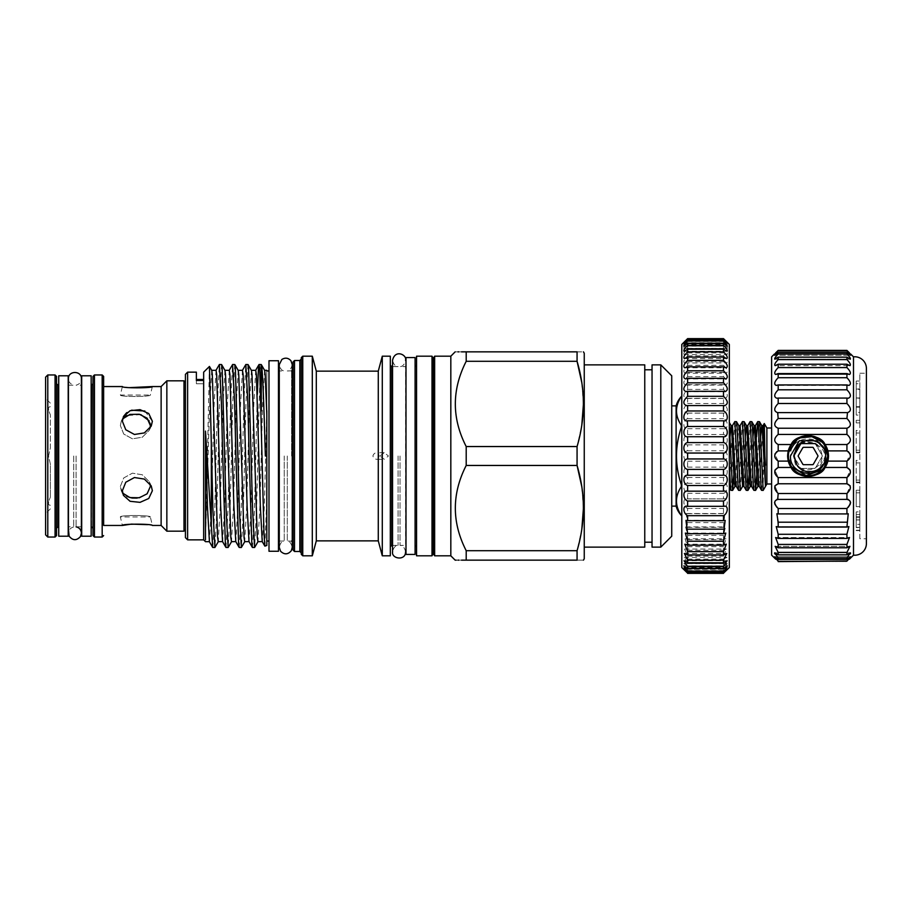 <?xml version="1.0" encoding="UTF-8"?>
<svg xmlns="http://www.w3.org/2000/svg" width="912" height="912" viewBox="0 0 912 912"><rect width="100%" height="100%" fill="white"/><g stroke="black" fill="none" stroke-linecap="round" stroke-linejoin="round"><path stroke-width="0.68" stroke-dasharray="4.56 3.42" d="M379.905 456L384.248 452.717L388.466 456L384.248 459.283L379.905 456M400.026 456L400.026 545.387L400.026 456M405.988 554.428L405.988 357.572M398.088 456L398.088 545.387L398.088 456M390.313 555.807L390.313 356.193M382.288 555.807L382.288 356.193M378.275 540.862L378.275 459.181C375.47 459.637 373.681 458.576 372.905 456C373.681 453.435 375.47 452.363 378.275 452.819L379.05 456L378.275 459.181L377.237 459.283L384.248 459.283M316.304 540.862L316.304 371.138M312.303 555.807L312.303 356.193M302.75 555.807L302.75 356.193M301.291 554.348L301.291 357.652M294.508 551.475L294.508 360.525M293.048 550.016L293.048 361.984M287.291 456L287.291 541.044L287.291 456M284.236 456L284.236 541.044L284.236 456M147.607 524.651L152.372 525.449L150.343 516.967C150.811 515.086 119.438 514.995 120.35 516.967C119.426 514.995 150.822 515.086 150.343 516.967L120.35 516.967L122.379 525.449M152.372 490.724L148.747 498.488L140.026 502.352L130.097 501.292L123.428 495.353L122.379 490.724L125.776 482.243L134.452 477.523L144.381 479.096L151.232 485.879L152.372 490.724M103.637 525.449L103.637 386.551L103.637 525.449M161.128 525.449L161.128 386.551M278.468 456L278.468 541.044L278.468 456M166.85 531.172L166.85 380.828M183.985 380.828L183.985 531.172M185.432 374.342L185.432 537.658M92.99 376.417L92.99 535.583M266.806 456L266.806 541.044L266.806 370.956L266.806 456L265.358 456M268.994 456L268.994 541.044L268.994 456M187.621 539.847L187.621 372.153M203.661 539.847L203.661 372.153M209.395 366.419L205.485 541.671M91.166 536.199L91.166 375.801M252.464 547.496L254.448 509.785L257.321 394.246M261.299 364.606C260.148 360.833 259.019 405.544 257.891 456L256.568 509.785L254.665 547.428M212.781 547.496L214.765 509.785L217.409 402.215L219.313 364.572M221.513 364.504L219.53 402.215L216.885 509.785L214.981 547.428M226.005 547.496L227.989 509.785L230.633 402.215L232.537 364.572M234.737 364.504L232.754 402.215L230.109 509.785L228.217 547.428M239.24 547.496L241.224 509.785L243.869 402.215L245.761 364.572M247.961 364.504L245.978 402.215L243.333 509.785L241.441 547.428M81.692 536.199L81.692 375.801M45.6 377.146L45.6 534.854M47.789 537.043L47.789 374.957M76.095 456L76.095 526.828L76.095 456M56.533 535.583L56.533 376.417M73.724 456L73.724 526.828L73.724 456M68.206 536.199L68.206 375.801M56.533 383.713L56.533 456M58.721 536.199L58.721 375.801M415.097 554.428L415.097 357.572M681.8 515.417L681.31 515.417C674.88 505.852 674.88 496.276 681.31 486.689L681.8 425.311L681.8 486.689M676.111 405.874L676.111 506.126M681.8 425.311L681.31 425.311C674.88 415.747 674.88 406.182 681.31 396.595L681.8 425.311L681.8 396.595M681.31 425.311L681.8 427.283M681.8 484.717L681.31 484.717C674.891 465.633 674.891 446.492 681.31 427.283M681.31 484.717L681.31 486.689M671.734 405.874L671.734 506.126L671.734 405.874M584.25 558.76L584.25 353.24M644.761 547.132L644.761 364.868M434.648 356.193L434.648 555.807M450.824 555.807L450.824 356.193M416.556 555.807L416.556 356.193M432.003 555.807L432.003 356.193M466.203 361.3L577.068 361.3L577.068 351.85L466.203 351.85L466.203 361.3C451.714 389.629 451.714 418.049 466.203 446.549L466.203 465.451C451.714 493.78 451.714 522.2 466.203 550.7L466.203 560.15L577.068 560.15C585.481 560.15 585.481 560.15 577.068 560.15L577.068 550.7L581.81 529.245M461.529 560.15L458.736 560.15M457.984 560.15L456.205 560.15M671.734 536.199L671.734 375.801M660.801 364.868L660.801 547.132M652.046 547.132L652.046 364.868M583.441 508.075L581.731 486.392M466.203 465.451L577.068 465.451L577.068 446.549L581.81 425.095M433.325 553.516L433.325 358.484M681.8 344.451L681.8 567.549M725.678 340.792L727.502 342.695L723.501 339.606L727.423 344.428L723.501 341.43L723.501 342.855C726.419 345.819 727.662 347.677 727.229 348.441L723.501 346.093L723.501 348.304C726.761 351.61 727.901 353.731 726.932 354.654L723.501 352.898L723.501 355.851C727.103 359.488 728.118 361.847 726.533 362.942L723.501 361.711L723.501 365.347C727.445 369.303 728.3 371.902 726.043 373.156L723.501 372.358L723.501 376.61C727.765 380.84 728.426 383.667 725.485 385.081L723.501 384.636L723.501 389.413C728.061 393.893 728.506 396.914 724.846 398.487L723.501 398.305L723.501 403.526C728.312 408.166 728.528 411.369 724.162 413.136L723.501 413.09L723.501 418.642C728.494 420.284 728.517 429.746 723.501 428.708L723.501 434.5C728.494 435.48 728.517 445.227 723.501 444.862L723.501 450.767C728.494 451.075 728.517 460.913 723.501 461.233L723.501 467.138C728.494 466.762 728.517 476.509 723.501 477.5L723.501 483.292C728.494 482.243 728.517 491.705 723.501 493.358L723.501 498.91C728.494 497.222 728.517 506.206 723.501 508.474L723.501 513.695L724.846 513.513L723.501 527.364L725.485 526.919L723.501 535.39L723.501 539.642L726.043 538.844L723.501 546.653L723.501 550.289L726.533 549.058L723.501 556.149L723.501 559.102L726.932 557.346L723.501 563.696L723.501 565.907L727.229 563.559L723.501 569.145L723.501 570.57L727.423 567.572L723.501 573.01L727.502 569.305L683.624 569.305L687.625 573.01L683.704 567.572L687.625 570.57L687.625 569.145L683.897 563.559L687.625 565.907L687.625 563.696L684.194 557.346L687.625 559.102L687.625 556.149L684.593 549.058L687.625 550.289L687.625 546.653L685.083 538.844L687.625 539.642L687.625 535.39L685.642 526.919L687.625 527.364L686.28 513.502L687.625 513.695L687.625 508.474C682.632 506.217 682.621 497.222 687.625 498.91L687.625 493.358C682.632 491.716 682.621 482.254 687.625 483.292L687.625 477.5C682.632 476.52 682.621 466.773 687.625 467.138L687.625 461.233C682.632 460.925 682.621 451.087 687.625 450.767L687.625 444.862C682.632 445.238 682.621 435.491 687.625 434.5L687.625 428.708C682.632 429.757 682.621 420.295 687.625 418.642L687.625 413.09L686.975 413.136C682.598 411.38 682.814 408.166 687.625 403.526L687.625 398.305L686.28 398.487C682.621 396.914 683.065 393.893 687.625 389.413L687.625 384.636L685.653 385.081C682.7 383.667 683.362 380.84 687.625 376.61L687.625 372.358L685.083 373.156C682.837 371.902 683.681 369.303 687.625 365.347L687.625 361.711L684.593 362.942C683.008 361.859 684.023 359.488 687.625 355.851L687.625 352.898L684.194 354.654C683.225 353.731 684.365 351.61 687.625 348.304L687.625 346.093L683.897 348.441C683.464 347.689 684.707 345.819 687.625 342.855L687.625 341.43L683.704 344.428L687.625 339.606L683.624 342.695L685.448 340.792M686.964 498.864L724.162 498.864L686.964 498.864M729.338 567.549L729.338 344.451M687.625 413.09L723.501 413.09M686.975 413.136L724.162 413.136M687.625 398.305L723.501 398.305M686.28 398.487L724.846 398.487M687.625 384.636L723.501 384.636M685.653 385.081L725.485 385.081M687.625 372.358L723.501 372.358M685.083 373.156L726.043 373.156M687.625 361.711L723.501 361.711M684.593 362.942L726.533 362.942M687.625 352.898L723.501 352.898M684.194 354.654L726.932 354.654M687.625 346.093L723.501 346.093M683.897 348.441L727.229 348.441M687.625 341.43L723.501 341.43M683.704 344.428L727.423 344.428M687.625 338.99L723.501 338.99M683.624 342.695L727.502 342.695M683.647 343.277L727.48 343.277M683.795 346.161L727.343 346.161M684.034 351.28L727.092 351.28M684.388 358.553L726.75 358.553M684.832 367.821L726.305 367.821M685.357 378.913L725.77 378.913M685.961 391.613L725.177 391.613M686.622 405.68L724.504 405.68M687.329 420.82L723.797 420.82M824.437 445.056L821.997 442.092M800.531 437.817L797.145 439.63M788.766 452.135L788.39 456L791.707 466.944M799.277 471.23L816.867 471.23L825.668 456L824.186 448.932L825.668 456C826.739 433.303 789.404 433.303 790.476 456C789.404 478.697 826.739 478.697 825.668 456C826.124 468.198 812.022 477.546 800.896 472.063C814.621 474.445 822.67 469.099 825.029 456C824.323 450.995 821.701 447.302 817.175 444.931L812.41 442.73L804.612 442.103L799.539 444.497L793.953 453.606L793.554 456L796.393 469.156M817.882 455.635L813.287 447.689M812.66 447.325L803.483 447.325M802.856 447.689L798.262 455.635M808.078 475.688A19.688 19.688 0 0 0 827.754 456A19.688 19.688 0 0 0 808.078 436.312A19.688 19.688 0 0 0 788.39 456A19.688 19.688 0 0 0 808.078 475.688M787.66 456A20.417 20.417 0 0 0 808.078 476.417A20.417 20.417 0 0 0 828.484 456A20.417 20.417 0 0 0 808.078 435.583A20.417 20.417 0 0 0 787.66 456M827.754 456A19.688 19.688 0 0 1 808.078 475.688A19.688 19.688 0 0 1 788.39 456A19.688 19.688 0 0 1 808.078 436.312A19.688 19.688 0 0 1 827.754 456M776.887 451.577L778.187 450.893L788.253 450.893L787.603 456A20.463 20.463 0 0 1 788.253 450.893L791.126 444.532A20.463 20.463 0 0 1 793.486 441.647M802.708 436.244A20.463 20.463 0 0 1 813.436 436.244M818.406 438.33A20.463 20.463 0 0 1 825.029 444.532L827.891 450.893A20.463 20.463 0 0 1 828.541 456L827.891 450.893L846.929 450.893L846.929 444.532C851.5 441.864 851.5 438.49 846.929 434.431L846.929 428.23C851.5 426.36 851.5 423.122 846.929 418.505L847.476 412.646C851.523 411.175 851.341 408.12 846.929 403.503L846.929 398.065L848.228 398.259C851.5 396.948 851.067 394.132 846.929 389.8L846.929 384.944L848.901 385.423C851.398 384.283 850.736 381.718 846.929 377.716L846.929 373.578L849.482 374.467C851.238 373.475 850.383 371.184 846.929 367.57L846.929 364.23L849.95 365.655C851.021 364.823 850.018 362.805 846.929 359.59L846.929 357.151L850.292 359.191C850.771 358.53 849.653 356.797 846.929 353.993L846.929 352.511L850.508 355.258L774.607 355.258L850.508 355.258M778.187 461.107L778.187 467.468L791.126 467.468L788.253 461.107A20.463 20.463 0 0 1 787.603 456A20.463 20.463 0 0 0 808.078 476.463A20.463 20.463 0 0 0 828.541 456A20.463 20.463 0 0 0 808.078 435.537A20.463 20.463 0 0 0 787.603 456L788.253 461.107L778.187 461.107L774.881 454.142M846.929 461.107L827.891 461.107L828.541 456A20.463 20.463 0 0 1 827.891 461.107L825.029 467.468A20.463 20.463 0 0 1 791.126 467.468C795.481 478.823 820.675 478.811 825.029 467.468L846.929 467.468L846.929 461.107L850.235 454.142M821.997 469.919L824.437 466.955M778.187 450.893L778.187 444.532C773.615 441.864 773.615 438.49 778.187 434.431L778.187 428.23C773.615 426.36 773.615 423.122 778.187 418.505L778.187 412.612L846.929 412.612M778.187 412.612L847.476 412.646L777.64 412.646C773.593 411.175 773.775 408.12 778.187 403.503L778.187 398.065L846.929 398.065M778.187 398.065L848.228 398.259L776.887 398.259C773.615 396.948 774.049 394.132 778.187 389.8L778.187 384.944L846.929 384.944M778.187 384.944L848.901 385.423L776.215 385.423C773.718 384.283 774.368 381.718 778.187 377.716L778.187 373.578L846.929 373.578M778.187 373.578L775.633 374.467L849.482 374.467L775.633 374.467C773.878 373.475 774.733 371.184 778.187 367.57L778.187 364.23L846.929 364.23M778.187 364.23L775.166 365.655L849.95 365.655L775.166 365.655C774.094 364.823 775.097 362.805 778.187 359.59L778.187 357.151L846.929 357.151M778.187 357.151L774.812 359.191L850.292 359.191L774.812 359.191C774.345 358.53 775.462 356.797 778.187 353.993L778.187 352.511L846.929 352.511M778.187 352.511L774.607 355.258M775.394 353.924L778.187 350.402L846.929 350.402L849.722 353.924M774.539 353.924L850.577 353.924M771.62 356.843L771.62 555.157M778.187 477.569L846.929 477.569L846.929 483.77L778.187 483.77L778.187 477.569L774.881 470.182M778.187 493.495L846.929 493.495L846.929 499.388L778.187 499.388L778.187 493.495L774.881 485.879M774.539 553.071L778.187 554.849L778.187 552.41L775.166 546.345L778.187 547.77L778.187 544.43L775.633 537.533L778.187 538.422L778.187 534.284L776.215 526.577L778.187 527.056L776.887 513.741L778.187 513.935L778.187 508.497L776.864 507.277M774.539 502.33L776.921 499.411M778.187 561.097L846.929 561.598L778.187 561.097C773.615 556.183 773.615 555.659 778.187 559.489L778.187 558.007L774.869 553.949M774.539 556.81L778.187 559.489L846.929 559.489L846.929 558.007L850.246 553.949M849.368 559.227L850.577 558.076L774.539 558.076L775.747 559.227M859.834 538.753L859.834 373.247L859.834 538.753L866.4 538.753L866.4 373.247L866.4 538.753M859.834 373.247L866.4 373.247M853.495 555.157L853.495 356.843M866.4 543.917L866.4 368.083M846.929 561.097C851.5 556.183 851.5 555.659 846.929 559.489L850.577 556.81M850.577 553.071L846.929 554.849L846.929 552.41L849.95 546.345L846.929 547.77L846.929 544.43L849.482 537.533L846.929 538.422L846.929 534.284L848.901 526.577L846.929 527.056L848.228 513.741L846.929 513.935L846.929 508.497L848.251 507.277M850.577 502.33L848.194 499.411M846.929 493.495L850.235 485.879M846.929 477.569L850.235 470.182M848.228 451.577L846.929 450.893M766.878 483.998L766.878 428.002M771.62 456L771.62 483.998L771.62 456M730.991 490.417L734.741 421.663M736.417 421.583L733.784 475.106M729.338 456L729.338 425.209L729.338 456M738.652 490.417L742.402 421.663M744.078 421.583L740.327 490.337M746.312 490.417L750.052 421.663M751.727 421.583L749.094 475.106M753.962 490.417L756.595 436.894M759.388 421.583L756.755 475.106M763.173 490.417L763.891 430.715M384.248 452.717L377.237 452.717L378.275 452.819L378.275 371.138M152.372 386.551L150.343 395.033C150.811 396.914 119.438 397.005 120.35 395.033C119.426 397.005 150.822 396.914 150.343 395.033L120.35 395.033L122.379 386.551L129.071 387.657M149.99 428.184L149.18 430.373L142.318 437.224L132.4 438.82L123.724 434.044L120.35 425.516L123.724 434.044L132.4 438.82L142.329 437.213L149.18 430.373L150.343 425.516M144.883 411.038L152.372 421.276L151.232 426.121L144.37 432.915L134.452 434.465L125.776 429.757L122.379 421.276L123.428 416.647L121.376 420.899L122.641 418.893M122.641 493.107L120.35 486.484L121.376 491.101L126.928 496.481M137.188 498.1L146.433 494.429L150.343 486.484L149.18 481.627L149.99 483.816M120.35 486.484L123.724 477.956L132.4 473.18L142.329 474.787L149.18 481.627L142.318 474.776L132.4 473.18L123.724 477.956L120.35 486.484M120.35 425.516L121.376 420.899L120.35 425.516M50.331 463.912L48.518 456L50.331 448.088L50.331 414.686L50.331 448.088L48.518 456L50.331 463.912L50.331 497.314L50.331 463.912M50.331 406.775L50.331 406.775C47.937 406.661 47.937 409.294 50.331 414.686C47.937 409.317 47.937 406.672 50.331 406.775L50.331 406.741M50.331 505.225L50.331 505.225C47.937 505.339 47.937 502.706 50.331 497.314C47.937 502.683 47.937 505.328 50.331 505.225L50.331 505.259M203.661 380.486L203.661 383.77L203.661 380.486L196.376 380.486L196.376 383.77L196.376 380.486L196.376 383.77L203.661 383.77L196.376 383.77L196.376 379.483M150.07 423.225L149.112 420.774M140.836 414.641L126.916 415.519M122.824 418.676L121.376 420.899L123.416 416.67M126.7 412.646L131.59 410.183M761.623 490.417L763.173 466.18M729.338 487.612L732.461 425.608M729.338 422.507L729.338 425.209M859.834 506.662L859.834 490.211L859.834 506.662L859.834 492.833L859.834 506.662L859.834 492.833L859.834 506.662L856.197 506.662L859.834 506.662L856.197 506.662L856.197 492.833L859.834 492.833L856.197 492.833L856.197 506.662L859.834 506.662L856.197 506.662L856.197 492.833L859.834 492.833L856.197 492.833L856.197 506.662L859.834 506.662M856.197 430.943L856.197 452.819L856.197 433.006L859.834 433.006L859.834 452.819L859.834 433.006L856.197 433.006L856.197 430.384L859.834 430.943M859.834 389.173L859.834 415.063L859.834 389.173L856.197 389.173L859.834 388.797M859.834 422.906L859.834 420.295L859.834 422.906L856.197 422.906L859.834 422.906M856.197 460.845L856.197 482.733L856.197 462.92L859.834 462.92L859.834 482.733L859.834 462.92L856.197 462.92L856.197 460.298L859.834 460.845M856.197 524.343L856.197 514.516L859.834 514.516L859.834 511.894L859.834 530.59L859.834 514.516L859.834 527.603L859.834 514.516L856.197 514.516L859.834 514.516L856.197 514.516L856.197 511.894L859.834 511.894L856.197 511.894L856.197 524.343L859.834 524.343M778.187 444.532L791.126 444.532C795.469 433.189 820.675 433.177 825.029 444.532L846.929 444.532M778.187 434.431L846.929 434.431M778.187 428.23L846.929 428.23M778.187 418.505L846.929 418.505M778.187 403.503L846.929 403.503M778.187 389.8L846.929 389.8M778.187 377.716L846.929 377.716M778.187 367.57L846.929 367.57M778.187 359.59L846.929 359.59M778.187 353.993L846.929 353.993M778.187 350.903L846.929 350.903M778.187 558.007L846.929 558.007M778.187 554.849L846.929 554.849M778.187 552.41L846.929 552.41M778.187 547.77L846.929 547.77M778.187 544.43L846.929 544.43M778.187 538.422L846.929 538.422M778.187 534.284L846.929 534.284M778.187 527.056L846.929 527.056M778.187 522.2L846.929 522.2M778.187 513.935L846.929 513.935M778.187 508.497L846.929 508.497M856.197 388.797L856.197 381.034L859.834 381.034M856.197 381.034L856.197 383.735L859.834 383.735M856.197 383.735L856.197 389.447L859.834 389.447M856.197 389.447L856.197 397.94L859.834 397.94M856.197 397.94L859.834 398.316M856.197 398.316L856.197 406.649L859.834 406.649M856.197 406.649L856.197 412.384L859.834 412.384M856.197 412.384L856.197 415.063L859.834 415.063M856.197 415.063L856.197 407.197L859.834 407.197M856.197 407.197L859.834 406.82M856.197 406.82L856.197 398.042L859.834 398.042M856.197 398.042L856.197 389.173M856.197 420.295L859.834 420.295L856.197 420.295L856.197 422.906L856.197 420.295M856.197 450.209L859.834 450.209L856.197 450.209M856.197 452.819L859.834 452.819L856.197 452.819M856.197 452.227L859.834 452.227M856.197 480.111L859.834 480.111L856.197 480.111M856.197 482.733L859.834 482.733L856.197 482.733M856.197 482.14L859.834 482.14M856.197 490.211L859.834 490.211L856.197 490.211L856.197 506.662L856.197 490.211M856.197 530.214L859.834 530.214M856.197 519.874L859.834 519.874M856.197 530.59L859.834 530.59M856.197 527.353L859.834 527.353M856.197 516.637L859.834 516.637M856.197 527.603L856.197 514.516L856.197 527.603L859.834 527.603M798.262 456.365L802.856 464.311M803.483 464.675L812.66 464.675M813.287 464.311L817.882 456.365M687.625 477.5L723.501 477.5M687.625 467.138L723.501 467.138M687.625 493.358L723.501 493.358M687.625 483.292L723.501 483.292M687.625 508.474L723.501 508.474M687.625 522.587L723.501 522.587M687.625 513.695L723.501 513.695M687.625 535.39L723.501 535.39M687.625 527.364L723.501 527.364M687.625 546.653L723.501 546.653M687.625 539.642L723.501 539.642M687.625 556.149L723.501 556.149M687.625 550.289L723.501 550.289M687.625 563.696L723.501 563.696M687.625 559.102L723.501 559.102M687.625 569.145L723.501 569.145M687.625 565.907L723.501 565.907M687.625 572.394L723.501 572.394M687.625 570.57L723.501 570.57M687.625 573.01L723.501 573.01M687.625 339.606L723.501 339.606M687.625 342.855L723.501 342.855M687.625 348.304L723.501 348.304M687.625 355.851L723.501 355.851M687.625 365.347L723.501 365.347M687.625 376.61L723.501 376.61M687.625 389.413L723.501 389.413M687.625 403.526L723.501 403.526M687.625 428.708L723.501 428.708M687.625 418.642L723.501 418.642M687.625 444.862L723.501 444.862M687.625 434.5L723.501 434.5M687.625 461.233L723.501 461.233M687.625 450.767L723.501 450.767M652.046 456L652.046 369.782L652.046 456M466.203 446.549L577.068 446.549M583.441 403.925L581.731 382.242M466.203 550.7L577.068 550.7M455.156 351.85L457.984 351.85M458.736 351.85L461.529 351.85M577.068 351.85C585.481 351.85 585.481 351.85 577.068 351.85M584.25 456L584.25 364.868L584.25 456M58.721 456L58.721 385.172L58.721 456M68.206 456L68.206 385.172L68.206 456M91.166 456L91.166 385.172L91.166 456M203.661 383.77L203.661 379.483L203.661 383.77M196.376 380.486L196.376 372.153M264.651 370.409L262.576 405.646L259.931 506.354L257.948 541.671M251.427 370.409L249.352 405.646L246.707 506.354L244.724 541.671M238.203 370.409L236.128 405.646L233.483 506.354L231.488 541.671M224.968 370.409L222.893 405.646L220.248 506.354L218.264 541.671M211.744 370.409L209.669 405.646L205.485 539.767M264.925 546.174L266.806 498.112L266.806 410.765L264.309 506.354L262.325 541.671M255.713 370.329L253.73 405.646L251.074 506.354L249.09 541.671M242.478 370.329L240.494 405.646L237.85 506.354L235.866 541.671M229.254 370.329L227.27 405.646L224.626 506.354L222.642 541.671M216.03 370.329L214.046 405.646L211.402 506.354L209.418 541.671M266.806 410.765L266.806 370.329M266.806 545.49L266.806 498.112M185.432 456L185.432 382.288L185.432 456M268.994 551.258L268.994 360.742M278.468 551.258L278.468 360.742M390.313 456L390.313 546.847L390.313 456M391.772 545.387L391.772 366.613M299.831 551.475L299.831 360.525M291.589 456L291.589 370.956L291.589 456M102.178 374.957L102.178 537.043M94.449 537.043L94.449 374.957M91.531 385.172L91.531 526.828M55.073 374.957L55.073 537.043M57.992 526.828L57.992 385.172M763.082 425.608L759.251 486.392M755.421 425.608L751.602 486.392M747.772 425.608L743.941 486.392M740.111 425.608L736.292 486.392M760.574 436.894L757.918 486.392M752.924 436.894L750.268 486.392M745.264 436.894L742.607 486.392M738.788 425.608L734.958 486.392M729.953 436.894L729.338 450.471M856.197 517.731L859.834 517.731M856.197 519.977L859.834 519.977M856.197 519.851L859.834 519.851M793.953 453.606L793.748 456L800.907 468.403L815.237 468.403L822.396 456L815.237 443.597L800.907 443.597L796.928 447.005L800.907 443.597L815.237 443.597L822.396 456L815.237 468.403L800.907 468.403L796.928 464.995M799.539 444.497L804.612 442.103M405.544 551.806C404.643 547.633 402.808 545.49 400.026 545.387L405.544 545.387L405.544 366.613L400.026 366.613C402.808 366.51 404.643 364.367 405.544 360.194M392.57 545.387L398.088 545.387C395.318 545.49 393.471 547.633 392.57 551.806L392.57 360.194C393.471 364.367 395.318 366.51 398.088 366.613L392.57 366.613M292.25 364.64C291.145 368.87 289.492 370.967 287.291 370.956L292.25 370.796L292.25 541.204L287.291 541.044C289.492 541.033 291.145 543.13 292.25 547.36M279.266 541.044L284.236 541.044C281.751 541.295 280.098 543.404 279.266 547.36L279.266 364.64C280.098 368.596 281.751 370.705 284.236 370.956L279.266 370.956M76.095 526.828L81.396 526.828L81.396 385.172L76.095 385.172C79.39 384.317 81.157 382.185 81.396 378.788M68.423 385.172L73.724 385.172C70.007 383.77 68.24 381.638 68.423 378.788L68.423 526.828L73.724 526.828C70.007 528.23 68.24 530.362 68.423 533.212M151.232 426.121L149.18 430.373L151.232 426.121M123.428 495.353L121.376 491.101L123.428 495.353M151.232 485.879L149.18 481.627L151.232 485.879M50.331 403.127L45.6 398.407M50.331 508.873L45.6 513.593M776.887 513.741L848.228 513.741L776.887 513.741M776.215 526.577L848.901 526.577L776.215 526.577M775.633 537.533L849.482 537.533L775.633 537.533M775.166 546.345L849.95 546.345L775.166 546.345M774.812 552.809L850.292 552.809L774.812 552.809M774.607 556.742L850.508 556.742L774.607 556.742M812.41 442.73C798.353 438.626 789.712 455.202 795.925 462.874C801.739 475.106 822.692 470.125 822.031 455.977C821.028 441.237 804.019 439.048 799.231 445.193C795.902 448.031 794.204 451.634 794.113 456M686.28 513.513L724.846 513.513M685.642 526.919L725.485 526.919M685.083 538.844L726.043 538.844M684.593 549.058L726.533 549.058M684.194 557.346L726.932 557.346M683.897 563.559L727.229 563.559M683.704 567.572L727.423 567.572M683.647 568.723L727.48 568.723M683.795 565.839L727.343 565.839M684.034 560.72L727.092 560.72M684.388 553.447L726.75 553.447M684.832 544.179L726.305 544.179M685.357 533.087L725.678 533.087M685.961 520.387L725.006 520.387M686.622 506.32L724.367 506.32M687.329 491.18L723.797 491.18"/><path stroke-width="1.37" d="M382.288 456L382.288 555.807L390.313 555.807L390.313 356.193L382.288 356.193L382.288 456M378.275 540.862L316.304 540.862L316.304 371.138L378.275 371.138L378.275 540.862L382.288 555.807M302.75 356.193L302.75 555.807L301.291 554.348L301.291 357.652L302.75 356.193L312.303 356.193L312.303 555.807L316.304 540.862M294.508 551.475L293.048 550.016L293.048 361.984L294.508 360.525L294.508 551.475L299.831 551.475L301.291 552.934M152.372 490.724L151.232 485.879L144.37 479.085L134.452 477.535L125.776 482.243L122.379 490.724L123.428 495.353L130.085 501.292L140.038 502.352L148.747 498.488L152.372 490.724M94.449 537.043L92.99 535.583L92.99 376.417L94.449 374.957L94.449 537.043L102.178 537.043L102.178 374.957L103.637 376.417L103.637 386.551L122.379 386.551C121.49 388.273 152.885 388.216 152.372 386.551L161.128 386.551L161.128 525.449L152.372 525.449C152.874 523.784 121.501 523.727 122.379 525.449L131.442 524.115L147.607 524.651M103.637 376.417L103.637 525.449L122.379 525.449M161.128 386.551L166.85 380.828L166.85 531.172L183.985 531.172L183.985 380.828L185.432 382.288M103.637 386.551L103.637 525.449M268.994 360.742L268.994 551.258L278.468 551.258L278.468 360.742L268.994 360.742M187.621 539.847L185.432 537.658L185.432 374.342L187.621 372.153L187.621 539.847L203.661 539.847L205.485 541.671L209.418 541.671L207.434 506.354L205.485 431.114L212.69 547.428L214.901 547.496L212.918 509.785L211.322 444.019L211.322 526.384M211.322 444.019L209.452 366.442L203.661 372.153L203.661 539.847M205.485 539.767L205.485 431.114M249.158 456L251.803 543.016L252.373 547.428L254.585 547.496L252.601 509.785L248.623 368.984L248.053 364.572L245.852 364.504L247.836 402.215L249.158 456M258.039 541.591L254.585 547.496M218.356 541.591L214.901 547.496M222.699 456L225.344 543.016L225.925 547.428L228.125 547.496L226.142 509.785L222.175 368.984L221.605 364.572L219.393 364.504L221.377 402.215L222.699 456M231.591 541.591L228.125 547.496M235.934 456L238.579 543.016L239.149 547.428L241.349 547.496L239.366 509.785L235.399 368.984L234.829 364.572L232.617 364.504L234.601 402.215L235.934 456M244.815 541.591L241.349 547.496M215.939 370.409L219.393 364.504M229.163 370.409L232.617 364.504M242.387 370.409L245.852 364.504M81.692 456L81.692 536.199L91.166 536.199L91.166 375.801L81.692 375.801L81.692 456M47.789 537.043L45.6 534.854L45.6 377.146L47.789 374.957L47.789 537.043L55.073 537.043L55.073 374.957L56.533 376.417L56.533 535.583L55.073 537.043M56.533 456L56.533 528.287L56.533 383.713L57.992 385.172L57.992 526.828L58.721 526.828M58.721 456L58.721 536.199L68.206 536.199L68.206 375.801L58.721 375.801L58.721 456M405.988 456L405.988 554.428L415.097 554.428L415.097 357.572L405.988 357.572L405.988 456M681.8 486.689L681.31 486.689C674.88 496.253 674.88 505.818 681.31 515.405A21.877 21.877 0 0 1 676.111 506.126L676.111 405.874A21.877 21.877 0 0 1 681.31 396.583L681.31 396.583C674.88 406.148 674.88 415.724 681.31 425.311L681.8 425.311M671.734 405.874L676.111 405.874M671.734 506.126L676.111 506.126M584.25 364.868L644.761 364.868L644.761 547.132L584.25 547.132M432.003 356.193L432.003 555.807L416.556 555.807L416.556 356.193L432.003 356.193L433.325 358.484L433.325 553.516L434.648 555.807L434.648 356.193L450.824 356.193L450.824 555.807L455.156 560.15L456.205 560.15M581.731 382.242L577.068 361.3C585.481 389.561 585.481 417.981 577.068 446.549L577.068 465.451C585.481 493.711 585.481 522.131 577.068 550.7L466.203 550.7L466.203 560.15C451.714 560.15 451.714 560.15 466.203 560.15L461.529 560.15M458.736 560.15L457.984 560.15M466.203 550.7C451.714 522.371 451.714 493.951 466.203 465.451L466.203 446.549C451.714 418.22 451.714 389.8 466.203 361.3L466.203 351.85C451.714 351.85 451.714 351.85 466.203 351.85L577.068 351.85L577.068 361.3L466.203 361.3M660.801 364.868L671.734 375.801L671.734 536.199L660.801 547.132L660.801 364.868L652.046 364.868L652.046 547.132L660.801 547.132M583.441 351.85L584.25 353.24L584.25 558.76L583.441 560.15M577.068 550.7L577.068 560.15C585.481 560.15 585.481 560.15 577.068 560.15L466.203 560.15M581.81 529.245L583.441 508.075M581.731 486.392L577.068 465.451L466.203 465.451M577.068 446.549L466.203 446.549M687.625 338.626L683.647 343.277L687.625 339.925L687.625 340.951C684.866 343.744 683.59 345.477 683.795 346.161L687.625 343.482L687.625 345.317C684.536 348.452 683.339 350.436 684.034 351.28L687.625 349.239L687.625 351.827C684.194 355.304 683.111 357.538 684.388 358.553L687.625 357.059L687.625 360.365C683.852 364.162 682.917 366.647 684.832 367.821L687.625 366.818L687.625 370.774C683.521 374.866 682.757 377.579 685.357 378.913L687.625 378.309L687.625 382.835C683.213 387.19 682.655 390.119 685.961 391.613L687.625 391.305L687.625 396.321C682.94 400.892 682.609 404.005 686.622 405.68L687.625 405.566L687.625 410.97C682.86 412.805 682.45 421.846 687.329 420.82L687.625 426.497C682.632 427.819 682.621 437.441 687.625 436.745L687.625 442.594C682.632 443.243 682.621 453.07 687.625 453.047L687.625 458.953C682.632 458.93 682.621 468.745 687.625 469.406L687.625 475.255C682.632 474.548 682.621 484.181 687.625 485.503L687.625 491.192C682.632 489.812 682.621 499.058 687.625 501.03L687.625 506.434C682.632 504.416 682.621 513.103 687.625 515.679L687.625 520.695L685.961 520.387L687.625 533.691L685.357 533.087L687.625 541.226L687.625 545.182L684.832 544.179L687.625 551.635L687.625 554.941L684.388 553.447L687.625 560.173L687.625 562.761L684.034 560.72L687.625 566.683L687.625 568.518L683.795 565.839L687.625 572.075C682.621 567.595 682.621 567.959 687.625 573.169L681.8 567.549L681.8 344.451L687.625 338.626L723.501 338.626L729.338 344.451L729.338 567.549L723.501 573.169C728.506 567.959 728.506 567.595 723.501 572.075L727.343 565.839L723.501 568.518L723.501 566.683L727.092 560.72L723.501 562.761L723.501 560.173L726.75 553.447L723.501 554.941L723.501 551.635L726.305 544.179L723.501 545.182L723.501 541.226L725.77 533.087L723.501 533.691L725.177 520.376L723.501 520.695L723.501 515.679C728.494 513.114 728.517 504.416 723.501 506.434L723.501 501.03C728.494 499.069 728.517 489.812 723.501 491.192L723.501 485.503C728.494 484.181 728.517 474.559 723.501 475.255L723.501 469.406C728.494 468.757 728.517 458.93 723.501 458.953L723.501 453.047C728.494 453.07 728.517 443.255 723.501 442.594L723.501 436.745C728.494 437.452 728.517 427.819 723.501 426.497L723.797 420.82C728.665 421.846 728.278 412.805 723.501 410.97L723.501 405.566L724.504 405.68C728.528 404.005 728.186 400.892 723.501 396.321L723.501 391.305L725.177 391.613C728.471 390.119 727.913 387.19 723.501 382.835L723.501 378.309L725.77 378.913C728.369 377.579 727.616 374.866 723.501 370.774L723.501 366.818L726.305 367.821C728.209 366.647 727.286 364.162 723.501 360.365L723.501 357.059L726.75 358.553C728.015 357.538 726.932 355.304 723.501 351.827L723.501 349.239L727.092 351.28C727.787 350.436 726.59 348.452 723.501 345.317L723.501 343.482L727.343 346.161L723.501 339.925L727.48 343.277L723.501 338.626M687.625 338.831L723.501 338.831M687.625 340.951L723.501 340.951M687.625 345.317L723.501 345.317M687.625 351.827L723.501 351.827M687.625 360.365L723.501 360.365M687.625 370.774L723.501 370.774M687.625 382.835L723.501 382.835M687.625 396.321L723.501 396.321M687.625 410.97L723.501 410.97M824.437 466.955L827.754 456A19.688 19.688 0 0 0 808.078 436.312A19.688 19.688 0 0 0 788.39 456A19.688 19.688 0 0 0 808.078 475.688A19.688 19.688 0 0 0 827.754 456L824.437 445.056M821.997 442.092L811.931 436.7L800.531 437.817M797.145 439.63L788.766 452.135M824.186 463.068C817.688 480.407 789.439 474.297 790.476 456L799.277 440.77L816.867 440.77L824.186 448.932A17.59 17.59 0 0 1 824.186 463.068C819.261 473.339 802.993 475.061 796.928 464.995L793.748 456L800.907 443.597L815.237 443.597L817.175 444.931M817.882 456.365L817.984 456A0.73 0.73 0 0 1 817.882 456.365L813.287 464.311A0.73 0.73 0 0 1 812.66 464.675L813.287 464.311M798.262 455.635L798.262 456.365A0.73 0.73 0 0 1 798.262 455.635L802.856 447.689A0.73 0.73 0 0 1 803.483 447.325L802.856 447.689M813.287 447.689L812.66 447.325A0.73 0.73 0 0 1 813.287 447.689L817.882 455.635M828.484 456A20.417 20.417 0 0 1 808.078 476.417A20.417 20.417 0 0 1 787.66 456A20.417 20.417 0 0 1 808.078 435.583A20.417 20.417 0 0 1 828.484 456M775.576 352.944L778.187 350.402L774.607 355.258L778.187 352.511L778.187 353.993C775.462 356.797 774.345 358.53 774.812 359.191L778.187 357.151L778.187 359.59C775.097 362.805 774.094 364.823 775.166 365.655L778.187 364.23L778.187 367.57C774.733 371.184 773.878 373.475 775.633 374.467L778.187 373.578L778.187 377.716C774.368 381.706 773.718 384.283 776.215 385.423L778.187 384.944L778.187 389.8C774.049 394.132 773.615 396.948 776.887 398.259L778.187 398.065L778.187 403.503C773.775 408.12 773.593 411.164 777.64 412.646L778.187 418.505C773.615 423.111 773.615 426.36 778.187 428.23L778.187 434.431C773.615 438.49 773.615 441.853 778.187 444.532L791.126 444.532L788.253 450.893A20.463 20.463 0 0 1 791.126 444.532C795.481 433.177 820.675 433.189 825.029 444.532A20.463 20.463 0 0 1 827.891 450.893L825.029 444.532L846.929 444.532L846.929 450.893C851.5 454.29 851.5 457.699 846.929 461.107L846.929 467.468C851.5 470.136 851.5 473.51 846.929 477.569L846.929 483.77C851.5 485.64 851.5 488.878 846.929 493.495L846.929 499.388C851.5 500.403 851.5 503.447 846.929 508.497L846.929 513.935L848.228 513.741L846.929 527.056L848.901 526.577L846.929 534.284L846.929 538.422L849.482 537.533L846.929 544.43L846.929 547.77L849.95 546.345L846.929 552.41L846.929 554.849L850.292 552.809L846.929 558.007L846.929 559.489L850.508 556.753M846.929 450.893L827.891 450.893L828.541 456L827.891 461.107L846.929 461.107M793.486 441.647A20.463 20.463 0 0 1 802.708 436.244M813.436 436.244A20.463 20.463 0 0 1 818.406 438.33M787.603 456L788.253 450.893L778.187 450.893C773.615 454.29 773.615 457.699 778.187 461.107L788.253 461.107L791.126 467.468A20.463 20.463 0 0 1 788.253 461.107L787.603 456M791.707 466.944L806.14 475.585L821.997 469.919M775.918 352.613L778.187 350.402L846.929 350.402L849.197 352.613M849.539 352.944L846.929 350.903L849.722 353.924M778.187 350.903L846.929 350.903M778.187 353.993L846.929 353.993C849.653 356.797 850.771 358.53 850.292 359.191L846.929 357.151L846.929 359.59C850.018 362.805 851.021 364.823 849.95 365.655L846.929 364.23L846.929 367.57C850.383 371.184 851.238 373.475 849.482 374.467L846.929 373.578L846.929 377.716C850.736 381.706 851.398 384.283 848.901 385.423L846.929 384.944L846.929 389.8C851.067 394.132 851.5 396.948 848.228 398.259L846.929 398.065L846.929 403.503C851.341 408.12 851.523 411.164 847.476 412.646L846.929 418.505C851.5 423.111 851.5 426.36 846.929 428.23L846.929 434.431C851.5 438.49 851.5 441.853 846.929 444.532M778.187 359.59L846.929 359.59M778.187 367.57L846.929 367.57M778.187 377.716L846.929 377.716M778.187 389.8L846.929 389.8M778.187 403.503L846.929 403.503M775.747 559.227L771.62 555.157L771.62 356.843L774.539 353.924M774.607 355.258L775.394 353.924M774.881 454.142L776.887 451.577M774.881 470.182L778.187 467.468L791.126 467.468C795.469 478.811 820.675 478.823 825.029 467.468L827.891 461.107A20.463 20.463 0 0 1 825.029 467.468L846.929 467.468L850.235 470.182M774.881 485.879L778.187 483.77L846.929 483.77L850.235 485.879M776.864 507.277L774.892 504.188M774.869 504.131L774.539 502.33M776.921 499.411L846.929 499.388M774.869 553.949L774.539 553.071M774.869 557.403L774.539 556.81M850.577 353.924L853.495 356.843A11.662 11.662 0 0 1 866.4 368.083L866.4 543.917A11.662 11.662 0 0 1 853.495 555.157L849.368 559.227M850.246 557.403L850.577 556.81M850.246 553.949L850.577 553.071M848.251 507.277L850.223 504.188M850.246 504.131L850.577 502.33M848.194 499.411L847.442 499.354M850.235 454.142L848.228 451.577M763.891 430.715L764.267 423.556L766.878 428.002L766.878 483.998L771.62 483.998M729.338 463.33L730.364 485.8L730.911 490.337L732.587 490.417L729.338 425.209M733.784 475.106L732.587 490.417M736.736 456L738.013 485.8L738.572 490.337L740.248 490.417L737.056 426.2L736.497 421.663L734.821 421.583L736.736 456M743.941 486.392L746.221 490.337L742.402 421.663L740.111 425.608L743.941 486.392L742.607 486.392L740.248 490.417M746.221 490.337L747.897 490.417L744.716 426.2L744.158 421.663L742.482 421.583M749.094 475.106L747.897 490.417M752.047 456L753.323 485.8L753.882 490.337L755.558 490.417L752.366 426.2L751.807 421.663L750.131 421.583L752.047 456M756.755 475.106L755.558 490.417M738.572 490.337L736.292 486.392L735.745 482.391L732.461 425.608L734.821 421.583M753.882 490.337L751.602 486.392L751.055 482.391L747.772 425.608L750.131 421.583M756.595 436.894L757.712 421.663L758.431 426.2L760.984 485.8L761.531 490.337L763.173 490.417L760.027 426.2L759.468 421.663L757.792 421.583M764.313 423.556L765.453 486.461L763.173 490.394M152.372 386.551L129.071 387.657M126.928 496.481L131.898 497.998M132.365 498.066L137.188 498.1M149.99 483.816L150.343 486.484L147.151 493.78L139.331 497.758L129.949 497.599L122.641 493.107M122.641 418.893L129.949 414.401L139.342 414.253L147.151 418.22L150.343 425.516L149.99 428.184M152.372 421.276L148.747 413.512L140.026 409.648L130.097 410.708L123.428 416.647L122.379 421.276L125.776 429.757L134.452 434.477L144.381 432.904L151.232 426.121L152.372 421.276M203.661 379.483L196.376 379.483L196.376 380.486L203.661 380.486M150.343 425.516L150.07 423.225M149.112 420.774L140.836 414.641M126.916 415.519L122.824 418.676M123.565 416.362L126.7 412.646M131.59 410.183L144.883 411.038M778.187 444.532L778.187 450.893M778.187 461.107L778.187 467.468C773.615 470.136 773.615 473.51 778.187 477.569L846.929 477.569M778.187 352.511L846.929 352.511L846.929 353.993M778.187 357.151L846.929 357.151M778.187 364.23L846.929 364.23M778.187 373.578L846.929 373.578M778.187 384.944L846.929 384.944M778.187 398.065L846.929 398.065M778.187 412.612L846.929 412.612M778.187 418.505L846.929 418.505M778.187 428.23L846.929 428.23M778.187 434.431L846.929 434.431M778.187 477.569L778.187 483.77C773.615 485.64 773.615 488.878 778.187 493.495L846.929 493.495M778.187 493.495L777.674 499.354M778.187 499.388C773.615 500.403 773.615 503.447 778.187 508.497L846.929 508.497M778.187 508.497L778.187 513.935L846.929 513.935M778.187 513.935L776.887 513.741L778.187 522.2L846.929 522.2M778.187 522.2L778.187 527.056L846.929 527.056M778.187 527.056L776.215 526.577L778.187 534.284L846.929 534.284M778.187 534.284L778.187 538.422L846.929 538.422M778.187 538.422L775.633 537.533L778.187 544.43L846.929 544.43M778.187 544.43L778.187 547.77L846.929 547.77M778.187 547.77L775.166 546.345L778.187 552.41L846.929 552.41M778.187 552.41L778.187 554.849L846.929 554.849M778.187 554.849L774.812 552.809L778.187 558.007L846.929 558.007M778.187 558.007L778.187 559.489L846.929 559.489C851.5 555.659 851.5 556.183 846.929 561.097L778.187 561.598L846.929 561.097M853.495 356.843L853.495 555.157M850.508 355.258L846.929 352.511M778.187 561.097C773.615 556.183 773.615 555.659 778.187 559.489L774.607 556.753M802.856 464.311L803.483 464.675A0.73 0.73 0 0 1 802.856 464.311L798.262 456.365M803.483 464.675L812.66 464.675M812.66 447.325L803.483 447.325M824.186 448.932C819.261 438.661 802.993 436.939 796.928 447.005L794.113 456L796.928 464.995L793.748 456L796.928 447.005M799.277 471.23L800.896 472.063M687.625 573.374L723.501 573.374M687.625 572.075L723.501 572.075C728.506 567.595 728.506 567.959 723.501 573.169L687.625 573.169C682.621 567.959 682.621 567.595 687.625 572.075M687.625 568.518L723.501 568.518M687.625 571.049L723.501 571.049M687.625 562.761L723.501 562.761M687.625 566.683L723.501 566.683M687.625 554.941L723.501 554.941M687.625 560.173L723.501 560.173M687.625 545.182L723.501 545.182M687.625 551.635L723.501 551.635M687.625 533.691L723.501 533.691M687.625 541.226L723.501 541.226M687.625 520.695L723.501 520.695M687.625 529.165L723.501 529.165M686.622 506.32L724.367 506.32M687.625 515.679L723.501 515.679M687.329 491.18L723.797 491.18M687.625 501.03L723.501 501.03M687.625 475.255L723.501 475.255M687.625 485.503L723.501 485.503M687.625 458.953L723.501 458.953M687.625 469.406L723.501 469.406M687.625 442.594L723.501 442.594M687.625 453.047L723.501 453.047M687.625 426.497L723.501 426.497M687.625 436.745L723.501 436.745M687.625 420.808L723.501 420.808M687.625 405.566L723.501 405.566M687.625 391.305L723.501 391.305M687.625 378.309L723.501 378.309M687.625 366.818L723.501 366.818M687.625 357.059L723.501 357.059M687.625 349.239L723.501 349.239M687.625 343.482L723.501 343.482M687.625 339.925L723.501 339.925M581.81 425.095L583.441 403.925M457.984 351.85L458.736 351.85M461.529 351.85L466.203 351.85M577.068 351.85C585.481 351.85 585.481 351.85 577.068 351.85M681.8 427.283L681.31 427.283C674.891 446.367 674.891 465.508 681.31 484.717L681.8 484.717M681.31 486.689L681.31 484.717M681.31 427.283L681.31 425.311M257.321 394.246L258.415 368.984L259.076 364.504L259.738 368.984L263.967 532.973L264.856 546.128L266.806 545.49L266.806 414.652L265.221 374.524L264.651 370.409L261.277 364.572L259.076 364.504M266.806 456L265.358 456C263.99 408.827 262.633 366.236 261.299 364.606L261.299 410.936M187.621 372.153L196.376 372.153L196.376 380.486M264.856 546.128L262.234 541.591L257.948 541.671L257.287 537.476L251.997 374.524L251.427 370.409L248.053 364.572M252.373 547.428L248.999 541.591L244.724 541.671L244.063 537.476L238.773 374.524L238.203 370.409L234.829 364.572M239.149 547.428L235.775 541.591L231.488 541.671L230.827 537.476L225.538 374.524L224.968 370.409L221.605 364.572M225.925 547.428L222.551 541.591L218.264 541.671L217.603 537.476L212.314 374.524L211.744 370.409L209.452 366.442M262.234 541.591L260.342 506.354L256.375 374.524L255.713 370.329L251.336 370.329M248.999 541.591L247.106 506.354L243.139 374.524L242.478 370.329L238.112 370.329M235.775 541.591L233.882 506.354L229.915 374.524L229.254 370.329L224.876 370.329M222.551 541.591L220.658 506.354L216.691 374.524L216.03 370.329L211.652 370.329M266.806 410.765L266.806 414.652M390.313 365.153L391.772 366.613L391.772 545.387L392.57 545.387M294.508 360.525L299.831 360.525L299.831 551.475M91.166 526.828L91.531 385.172L92.99 383.713M765.453 465.188L763.082 425.608L764.267 423.556M761.531 490.337L759.251 486.392L758.704 482.391L755.421 425.608L757.712 421.663M765.453 486.461L762.295 429.609L761.748 425.608L760.574 436.894M759.251 486.392L757.918 486.392L757.188 482.391L754.634 429.609L754.099 425.608L752.924 436.894M751.602 486.392L750.268 486.392L749.539 482.391L746.985 429.609L746.438 425.608L745.264 436.894M742.607 486.392L739.324 429.609L738.788 425.608L736.497 421.663M736.292 486.392L734.958 486.392L734.228 482.391L731.675 429.609L731.128 425.608L729.953 436.894M405.988 366.613L405.988 545.387M405.544 551.806L405.544 551.806C405.817 561.074 391.237 558.965 392.57 551.806L392.57 360.194C395.249 348.794 407.162 355.076 405.544 360.194M302.75 555.807L312.303 555.807M299.831 360.525L301.291 359.066M291.589 370.956L293.048 369.497M292.25 370.796L292.25 364.64L290.962 360.764C288.295 357.846 285.274 357.401 281.888 359.442L279.266 364.64L279.266 547.36L280.565 551.236C284.293 554.815 287.873 554.656 291.281 550.768L292.25 547.36L292.25 541.204M292.25 364.64L292.25 547.36M278.468 541.044L279.266 541.044M161.128 525.449L166.85 531.172M102.178 537.043L103.637 535.583M185.432 529.712L183.985 531.172M266.806 541.044L268.994 541.044M76.095 526.828C79.39 527.683 81.157 529.815 81.396 533.212L81.692 526.828M68.206 526.828L69.141 536.188C72.8 540.691 76.574 540.805 80.484 536.518L81.396 533.212L81.396 378.788C81.795 370.386 67.99 370.466 68.423 378.788L68.423 533.212M434.648 555.807L450.824 555.807M415.097 366.613L416.556 365.153M433.325 553.516L432.003 555.807M644.761 542.218L652.046 542.218M766.878 483.998L763.173 490.417M766.878 428.002L771.62 428.002M730.911 490.337L729.338 487.612M763.082 425.608L761.748 425.608L759.468 421.663M755.421 425.608L754.099 425.608L751.807 421.663M747.772 425.608L746.438 425.608L744.158 421.663M740.111 425.608L738.788 425.608M732.461 425.608L731.128 425.608L729.338 422.507M757.918 486.392L755.638 490.337M750.268 486.392L747.988 490.337M734.958 486.392L732.667 490.337M644.761 369.782L652.046 369.782M433.325 358.484L434.648 356.193M450.824 356.193L455.156 351.85M415.097 545.387L416.556 546.847M57.992 385.172L58.721 385.172M57.992 526.828L56.533 528.287M81.692 385.172L81.396 378.788M47.789 374.957L55.073 374.957M264.56 370.329L266.806 370.329M258.985 364.572L255.611 370.409M212.69 547.428L209.327 541.591M91.531 526.828L92.99 528.287M266.806 370.956L268.994 370.956M94.449 374.957L102.178 374.957M166.85 380.828L183.985 380.828M278.468 370.956L279.266 370.956M291.589 541.044L293.048 542.503M316.304 371.138L312.303 356.193M378.275 371.138L382.288 356.193M391.772 545.387L390.313 546.847M391.772 366.613L392.57 366.613"/></g></svg>

